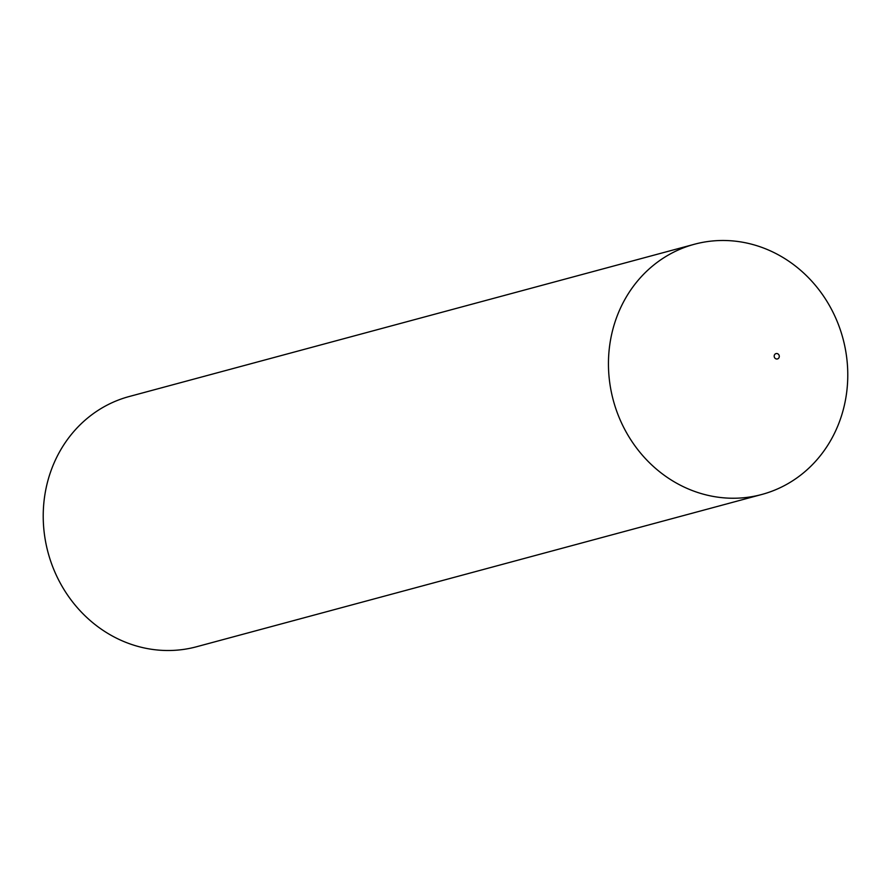 <?xml version="1.0" encoding="UTF-8"?>
<svg xmlns="http://www.w3.org/2000/svg" width="891" height="891" viewBox="0 0 891 891"><rect width="100%" height="100%" fill="white"/><g stroke="black" fill="none" stroke-linecap="round" stroke-linejoin="round"><path stroke-width="1.34" d="M694.412 244.257L129.184 396.528A129.563 118.915 74.9 0 0 46.365 545.537A129.563 118.915 74.9 0 0 183.579 649.416A129.563 118.915 74.9 0 0 196.588 646.743L761.816 494.472A129.563 118.915 74.9 0 0 844.635 345.463A129.563 118.915 74.9 0 0 707.421 241.584A129.563 118.915 74.9 0 0 694.412 244.257A129.563 118.915 74.9 0 0 611.594 393.265A129.563 118.915 74.9 0 0 748.808 497.145A129.563 118.915 74.9 0 0 761.816 494.472M776.295 353.538A2.762 2.539 74.9 0 0 774.223 356.623A2.762 2.539 74.9 0 0 777.186 358.995A2.762 2.539 74.9 0 0 779.257 355.91A2.762 2.539 74.9 0 0 776.295 353.538"/></g></svg>
